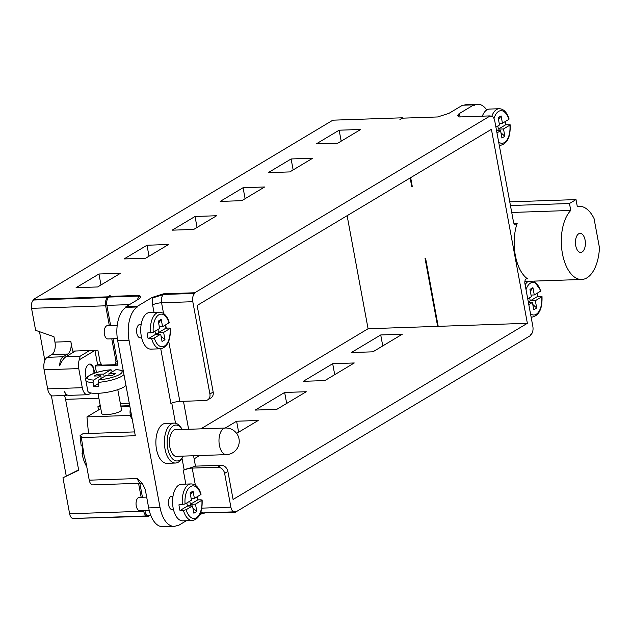 <?xml version="1.0" encoding="UTF-8"?>
<svg xmlns="http://www.w3.org/2000/svg" width="631" height="631" viewBox="0 0 631 631"><rect width="100%" height="100%" fill="white"/><g stroke="black" fill="none" stroke-linecap="round" stroke-linejoin="round"><path stroke-width="0.95" d="M491.809 116.301A18.307 9.536 -92 0 1 496.565 109.542A18.307 9.536 -92 0 1 496.668 109.478A18.307 9.536 -92 0 1 499.176 108.729L489.522 109.06A18.307 9.536 88 0 0 486.911 109.873A18.307 9.536 88 0 0 482.321 116.167M496.976 132.865L500.572 130.712L496.597 130.846M500.572 130.712L501.921 138.031L504.863 136.264L500.943 132.739M498.522 119.661L501.093 115.915L498.151 117.674L499.507 124.993L495.911 127.139M496.771 130.846L498.009 130.104L498.758 130.775M496.471 130.152L498.009 130.104M497.82 126.003L498.395 129.126L505.794 124.701A18.307 9.536 -92 0 0 505.384 121.767A18.307 9.536 -92 0 0 505.336 121.499M504.863 136.264L503.506 128.953L498.395 129.126M499.2 123.337L502.45 123.226L501.093 115.915M499.263 145.233A18.307 9.536 -92 0 0 500.43 145.327C507.34 143.773 510.589 136.943 510.179 124.82L505.794 124.701M490.2 115.899L194.774 292.76L163.539 293.825L152.197 297.414L137.274 306.35L125.916 306.737L139.538 298.581L140.855 296.846L139.514 295.387L108.847 296.436L110.157 295.655L109.589 295.671L107.633 296.846L33.522 299.386L332.868 120.174L402.436 117.8L399.896 119.638L402.349 118.171L437.559 116.964L448.893 113.383L462.515 105.227L473.873 104.841L458.95 113.777L457.625 115.505L458.966 116.972L490.2 115.899L490.319 116.538A6.657 3.47 -92 0 1 491.265 116.238A6.657 3.47 -92 0 1 494.759 120.939L513.508 222.065A3.991 2.082 88 0 0 515.606 224.888A3.991 2.082 88 0 0 517.215 223.216A36.614 19.08 88 0 0 515.298 255.263A36.614 19.08 88 0 0 527.524 278.839A3.991 2.082 88 0 0 526.767 278.594A3.991 2.082 88 0 0 524.937 283.761L532.84 326.377A6.657 3.47 -92 0 1 530.75 334.69L530.868 335.329L235.442 512.183L235.324 511.552A6.657 3.47 -92 0 1 234.369 511.844A6.657 3.47 -92 0 1 230.875 507.143L224.62 473.384A6.657 5.458 59.1 0 0 217.758 467.216L192.203 468.092A6.657 1.57 -10.5 0 0 183.258 470.245L195.476 466.135L221.031 465.26A6.657 5.458 -120.9 0 1 227.886 471.428L233.084 499.468L527.366 323.293L491.415 129.308L197.132 305.475L213.168 392.032A6.657 5.458 -120.9 0 1 210.912 397.94L207.646 399.896A6.657 5.458 59.1 0 1 205.398 400.543L179.851 401.419A6.657 1.57 169.5 0 0 170.898 403.564L160.747 348.785M473.873 104.841L473.991 105.472A26.628 13.874 -92 0 1 477.793 104.304A26.628 13.874 -92 0 1 486.753 109.968M457.743 115.82L459.068 114.408A13.314 6.941 88 0 1 460.228 116.924M194.774 292.76L194.892 293.391A6.657 3.47 -92 0 0 192.802 301.713L209.902 393.989A6.657 5.458 59.1 0 1 207.646 399.896M527.366 323.293L438.206 326.345L425.594 258.284L425.026 258.308L437.638 326.361L368.078 328.743L347.121 215.684M410.655 177.65L412.272 186.421L411.712 186.437L410.134 177.958M200.847 428.859L368.078 328.743M437.638 326.361L438.206 326.345M236.625 433.402L258.189 420.491L236.609 421.224L225.267 428.023M194.119 458.847L199.641 455.543M402.31 334.209L380.73 334.951L351.317 352.555L372.897 351.822L402.31 334.209M354.267 362.967L332.687 363.708L303.282 381.313L324.855 380.58L354.267 362.967M306.232 391.733L284.652 392.466L255.239 410.079L276.82 409.338L306.232 391.733M183.455 401.292L188.637 429.277M193.551 455.748L195.476 466.135M204.136 512.877L235.442 512.183M74.119 518.437L148.301 516.276L149.468 515.574M149.452 515.488L150.943 515.819M176.404 525.828L177.942 525.773L186.374 520.725M200.011 514.297L204.207 513.255M569.477 203.505L576.016 199.593L577.302 206.534A36.614 19.08 -92 0 1 579.155 206.298A36.614 19.08 -92 0 1 594.047 218.531L599.45 247.675A36.614 19.08 -92 0 1 581.664 279.478A36.614 19.08 -92 0 1 562.434 253.646A36.614 19.08 -92 0 1 561.369 238.1A36.614 19.08 -92 0 1 570.763 210.446L569.477 203.505L510.44 205.525M511.725 212.466L570.763 210.446M576.016 199.593L509.761 201.857M582.097 252.006A9.544 4.969 88 0 0 585.284 241.381A9.544 4.969 88 0 0 580.086 233.352A9.544 4.969 88 0 0 578.722 233.77A9.544 4.969 88 0 0 575.535 244.386A9.544 4.969 88 0 0 580.733 252.424A9.544 4.969 88 0 0 582.097 252.006M477.793 104.304L466.443 104.691A26.628 13.874 88 0 0 464.053 105.172M97.655 286.955L120.529 273.255L98.957 273.996L76.075 287.689L97.655 286.955M124.118 258.931L145.698 258.189L168.572 244.497L146.991 245.238L124.118 258.931M172.16 230.173L193.733 229.432L216.614 215.739L195.034 216.48L172.16 230.173M241.776 200.674L264.649 186.981L243.069 187.715L220.195 201.415L241.776 200.674M268.238 172.657L289.818 171.916L312.692 158.223L291.112 158.957L268.238 172.657M316.273 143.892L337.853 143.158L360.727 129.458L339.155 130.199L316.273 143.892M108.847 296.436L108.966 297.075A6.657 3.47 88 0 0 106.876 305.388L110.614 325.525M101.323 364.268L97.86 364.387L95.242 365.956L117.958 365.175L113.067 338.76M412.224 186.129L411.712 186.437M78.638 469.89L62.958 477.777L69.623 513.768A6.657 3.47 88 0 0 73.117 518.469L147.228 515.929A6.657 3.47 -92 0 1 143.734 511.236L143.6 510.534M33.522 299.386L33.64 300.017A6.657 3.47 88 0 0 31.55 308.338L35.628 330.336L53.95 336.694L54.952 342.097A9.986 5.206 -92 0 1 51.821 354.575L47.246 357.312A9.986 5.206 88 0 0 44.107 369.79L47.648 388.87A9.986 5.206 88 0 0 52.886 395.913L65.829 395.471M66.223 475.821L51.34 395.519M44.848 360.482L39.508 331.685M148.301 516.276L148.182 515.637A6.657 3.47 -92 0 1 147.228 515.929M138.56 483.314L141.147 497.291M139.845 483.267L142.44 497.252M144.893 510.487L144.956 510.826A6.657 3.47 88 0 0 148.451 515.519L150.793 515.44M117.689 363.708L116.995 363.732M97.6 364.544L94.902 350.331M75.46 351.002L65.979 356.673C63.597 358.337 61.499 361.413 59.7 365.893A9.986 5.206 -92 0 1 63.139 356.767L67.722 354.03A9.986 5.206 88 0 0 70.853 341.552L72.62 351.096L97.892 350.229L100.069 361.997L101.796 365.136L115.426 364.671L117.626 363.353M89.657 350.513L80.176 356.184L79.293 359.796L94.981 350.402M67.359 395.038L66.105 395.487L64.417 391.338A9.986 5.206 88 0 0 68.787 395.369L87.528 394.73A9.986 5.206 -92 0 0 88.955 394.288L91.101 393.003M87.528 394.73A9.986 5.206 -92 0 1 82.282 387.686L78.749 368.599A9.986 5.206 -92 0 1 79.293 359.796M86.218 378.545C84.586 372.053 85.256 367.455 88.23 364.75A8.321 4.338 88 0 1 89.87 364.055A8.321 4.338 88 0 1 92.962 366.28L94.926 373.008M62.958 477.777L78.701 470.261L65.561 399.344A9.986 5.206 -92 0 0 64.323 395.519M117.137 360.751L115.97 361.453L111.774 338.808M109.321 325.564L105.661 305.798A6.657 3.47 -92 0 1 107.743 297.485L33.64 300.017M115.97 361.453L115.426 364.671M107.633 296.846L107.743 297.485M95.242 365.956L96.464 372.519M129.284 403.193L120.347 403.501M100.203 405.378L97.86 406.782L98.712 409.866M97.86 406.782L100.447 406.695M120.813 405.993L129.749 405.686M125.916 306.737L126.034 307.368A26.628 13.874 88 0 0 117.674 340.637L135.294 435.721L81.352 437.567L84.081 455.401L85.832 461.774L89.247 480.183A6.657 3.47 88 0 0 92.741 484.884L141.013 483.228A6.657 3.47 -92 0 1 139.309 482.455A6.657 3.47 -92 0 1 137.519 478.535L142.369 483.433L145.24 489.356L148.679 507.916A26.628 13.874 88 0 0 162.656 526.696L174.014 526.309A26.628 13.874 -92 0 1 160.037 507.521L129.032 340.251A26.628 13.874 -92 0 1 137.392 306.981L126.034 307.368M108.966 297.075L139.632 296.026L140.855 297.169M137.558 299.764A6.657 3.47 -92 0 1 139.632 296.026L139.514 295.387M137.274 306.35L137.392 306.981M177.942 525.773L177.824 525.142A26.628 13.874 -92 0 1 174.014 526.309M172.997 496.203L171.656 496.25A6.657 3.47 88 0 0 170.709 496.542A6.657 3.47 88 0 0 168.485 503.948A6.657 3.47 88 0 0 172.113 509.556L173.454 509.509M141.17 324.476L139.83 324.523A6.657 3.47 88 0 0 138.875 324.815A6.657 3.47 88 0 0 136.659 332.221A6.657 3.47 88 0 0 140.287 337.83L141.628 337.782M174.132 423.109L165.614 423.401A19.971 10.404 88 0 0 156.488 449.233A19.971 10.404 88 0 0 166.978 463.32L175.497 463.028A19.971 10.404 -92 0 1 165.006 448.941A19.971 10.404 -92 0 1 174.132 423.109A19.971 10.404 -92 0 1 180.624 427.045L181.744 428.591A17.976 9.362 -92 0 1 182.351 429.49M201.029 511.67A6.657 3.47 88 0 0 203.135 512.908L200.35 513.539M152.197 297.414L152.316 298.045L163.658 294.464L194.892 293.391M163.539 293.825L163.658 294.464A6.657 3.47 88 0 0 161.568 302.777A6.657 1.57 -10.5 0 0 152.623 304.931A13.314 6.941 88 0 1 152.316 298.045M130.443 415.411L86.96 416.902L100.802 408.612M86.96 416.902L88.498 433.489M120.978 406.885L129.915 406.577M97.971 393.326L101.701 413.463A10.072 2.382 -10.5 0 0 109.258 414.393A10.072 2.382 -10.5 0 0 120.206 411.333A10.072 2.382 -10.5 0 0 121.515 409.795L117.784 389.65M98.815 379.87L105.882 375.642L112.413 375.421L115.347 373.662L108.816 373.883L115.883 369.656A17.644 4.172 169.5 0 1 119.843 374.333A17.644 4.172 169.5 0 1 98.815 379.87L98.176 382.378L98.886 386.196A19.64 4.638 169.5 0 1 96.212 386.346A19.64 4.638 169.5 0 1 93.774 386.369L93.065 382.552A19.64 4.638 169.5 0 1 85.84 380.335L87.843 391.149A19.64 4.638 -10.5 0 0 97.513 393.342A19.64 4.638 -10.5 0 0 123.905 387A19.64 4.638 -10.5 0 0 125.971 385.352M108.816 373.883L109.124 375.532M98.404 383.593L93.774 386.369M100.771 375.816L93.703 380.051A17.644 4.172 169.5 0 1 89.744 375.366A17.644 4.172 169.5 0 1 110.772 369.829L103.713 374.057L97.182 374.286L94.24 376.044L100.771 375.816L101.252 378.419M93.065 382.552L93.703 380.051M112.247 371.833L111.048 369.742M104.194 376.652L103.713 374.057M101.567 378.229L101.141 377.851M98.957 375.879L97.182 374.286M130.349 408.904A8.321 4.338 88 0 0 130.301 414.756A8.321 4.338 88 0 0 132.289 419.386M81.352 437.567L82.204 437.054L80.066 435.453L81.091 445.328L81.998 445.589L82.48 450.274A30.619 15.956 88 0 0 82.906 453.46L82.014 453.208A27.961 14.568 88 0 0 82.156 453.989A27.961 14.568 88 0 0 86.755 466.719M82.835 453.003L82.014 453.208M80.066 435.453L83.04 433.671L134.592 431.904M146.676 497.102L139.285 497.354A6.657 3.47 88 0 0 138.339 497.646A6.657 3.47 88 0 0 136.115 505.06A6.657 3.47 88 0 0 139.743 510.66L149.192 510.337M182.367 504.666A18.307 9.536 -92 0 1 188.519 484.734A18.307 9.536 -92 0 1 188.622 484.671A18.307 9.536 -92 0 1 191.13 483.922L181.483 484.253A18.307 9.536 88 0 0 178.865 485.058A18.307 9.536 88 0 0 173.123 507.931A18.307 9.536 88 0 0 182.73 520.851L192.384 520.52A18.307 9.536 -92 0 1 183.424 510.392L180.016 510.511A18.307 9.536 -92 0 1 179.37 507.718A18.307 9.536 -92 0 1 178.959 504.784L185.064 504.011A16.311 8.495 -92 0 1 190.665 486.525A16.311 8.495 -92 0 1 200.8 494.586L194.403 498.419L193.047 491.107L190.105 492.866L191.461 500.178L185.064 504.011M180.016 510.511L187.415 506.078L186.831 502.954M189.773 501.195L190.357 504.319L197.748 499.894A18.307 9.536 -92 0 0 197.337 496.96A18.307 9.536 -92 0 0 197.29 496.692M197.748 499.894L201.155 499.776L201.865 500.312A16.311 8.495 -92 0 1 196.351 517.743A16.311 8.495 -92 0 1 186.121 509.738L192.526 505.904L193.883 513.216L196.817 511.457L195.468 504.145L190.357 504.319M196.817 511.457L192.897 507.931M190.712 505.967L189.963 505.297L187.281 505.384M190.475 494.854L193.047 491.107M191.154 498.529L194.403 498.419M186.121 509.738L183.424 510.392M192.384 520.52C199.293 518.966 202.543 512.127 202.133 500.012L195.468 504.145M192.526 505.904L187.415 506.078M188.724 506.038L189.963 505.297M200.8 494.586L201.068 494.262C198.946 487.518 195.634 484.072 191.13 483.922M150.533 332.939A18.307 9.536 -92 0 1 156.693 313.008A18.307 9.536 -92 0 1 156.796 312.944A18.307 9.536 -92 0 1 159.304 312.203L149.65 312.526A18.307 9.536 88 0 0 147.039 313.339A18.307 9.536 88 0 0 141.289 336.205A18.307 9.536 88 0 0 150.904 349.124L160.558 348.793A18.307 9.536 -92 0 1 151.598 338.666L148.19 338.784A18.307 9.536 -92 0 1 147.536 335.992A18.307 9.536 -92 0 1 147.126 333.058L153.238 332.285A16.311 8.495 -92 0 1 158.838 314.798A16.311 8.495 -92 0 1 168.974 322.867L162.577 326.692L161.22 319.381L158.278 321.14L159.635 328.459L153.238 332.285M148.19 338.784L155.589 334.351L155.005 331.228M157.947 329.469L158.523 332.592L165.921 328.167A18.307 9.536 -92 0 0 165.511 325.233A18.307 9.536 -92 0 0 165.464 324.965M165.921 328.167L169.329 328.049L170.039 328.585A16.311 8.495 -92 0 1 164.525 346.017A16.311 8.495 -92 0 1 154.295 338.011L160.7 334.178L162.049 341.497L164.991 339.73L163.634 332.419L158.523 332.592M164.991 339.73L161.071 336.205M158.886 334.241L158.136 333.57L155.455 333.657M158.649 323.127L161.22 319.381M159.327 326.803L162.577 326.692M154.295 338.011L151.598 338.666M160.558 348.793C167.467 347.239 170.717 340.409 170.307 328.286L163.634 332.419M160.7 334.178L155.589 334.351M156.898 334.312L158.136 333.57M168.974 322.867L169.242 322.536C167.12 315.792 163.808 312.345 159.304 312.203M183.258 456.103A17.976 9.362 -92 0 1 182.714 457.041L181.704 458.658A19.971 10.404 -92 0 1 175.497 463.028M182.714 457.041A17.976 9.362 -92 0 1 167.696 448.294A17.976 9.362 -92 0 1 170.741 428.339A17.976 9.362 -92 0 1 181.744 428.591M177.619 429.648A13.645 7.115 88 0 0 176.049 429.372A13.645 7.115 88 0 0 174.101 429.971A13.645 7.115 88 0 0 169.818 447.024A13.645 7.115 88 0 0 176.988 456.647A13.645 7.115 88 0 0 178.534 456.268M117.24 325.296L107.459 325.628A6.657 3.47 88 0 0 106.513 325.927A6.657 3.47 88 0 0 104.289 333.334A6.657 3.47 88 0 0 107.917 338.934L117.342 338.618M93.924 373.355A8.321 4.338 -92 0 0 93.672 369.947A8.321 4.338 -92 0 0 92.67 366.808L89.776 364.063M92.962 366.28L94.003 369.932L94.074 373.307M195.034 216.48L197.061 227.444M146.991 245.238L149.026 256.202M98.957 273.996L100.984 284.96M339.155 130.199L341.182 141.163M291.112 158.957L293.147 169.92M243.069 187.715L245.104 198.678M526.033 289.661A16.311 8.495 -92 0 1 530.537 283.059A16.311 8.495 -92 0 1 540.672 291.12L534.276 294.953L532.919 287.641L529.977 289.4L531.334 296.712L527.737 298.865M529.646 297.729L530.229 300.853L537.62 296.428A18.307 9.536 -92 0 0 537.21 293.494A18.307 9.536 -92 0 0 537.162 293.226M528.802 304.592L532.398 302.438L533.755 309.75L536.689 307.991L535.34 300.679L530.229 300.853M536.689 307.991L532.769 304.465M530.584 302.501L529.835 301.823L528.297 301.878M530.348 291.388L532.919 287.641M531.026 295.063L534.276 294.953M531.089 316.951A18.307 9.536 -92 0 0 532.256 317.054C539.166 315.5 542.415 308.662 542.005 296.546L537.62 296.428M535.34 300.679L541.737 296.846A16.311 8.495 -92 0 1 530.505 313.796M532.398 302.438L528.431 302.572M528.597 302.572L529.835 301.823M540.672 291.12L540.941 290.796L534.102 281.11M236.609 421.224L238.644 432.188M284.652 392.466L286.687 403.43M332.687 363.708L334.722 374.672M380.73 334.951L382.765 345.914M503.506 128.953L509.911 125.119A16.311 8.495 -92 0 1 498.679 142.07M494.018 118.557A16.311 8.495 -92 0 1 498.711 111.332A16.311 8.495 -92 0 1 508.846 119.401L502.45 123.226M508.846 119.401L509.114 119.07C506.993 112.326 503.68 108.879 499.176 108.729M458.95 113.777L459.068 114.408M209.902 393.989L213.168 392.032M227.886 471.428L224.62 473.384M217.758 467.216L221.031 465.26M201.857 508.136L230.875 507.143M192.203 468.092L195.381 485.231M197.487 496.573L198.095 499.878M526.017 278.894L527.524 278.839M517.215 223.216L513.879 223.327M69.623 513.768L143.734 511.236M98.878 398.2L65.561 399.344M54.952 342.097L70.853 341.552M105.661 305.798L31.55 308.338M65.979 356.673L80.176 356.184M47.246 357.312L63.139 356.767M78.749 368.599L44.107 369.79M47.648 388.87L82.282 387.686M67.722 354.03L51.821 354.575M129.45 304.615L106.876 305.388M129.032 340.251L117.674 340.637M154.003 312.384L152.623 304.931M184.134 469.716L181.996 458.193M175.521 423.243L171.79 403.114M185.829 484.103L183.258 470.245M192.802 301.713L161.568 302.777L163.555 313.504M165.653 324.855L166.268 328.152M168.714 341.339L179.851 401.419M148.679 507.916L160.037 507.521M144.956 510.826L149.279 510.676M123.968 374.546A19.64 4.638 169.5 0 1 121.901 376.186A19.64 4.638 169.5 0 1 98.176 382.378M89.247 480.183L137.519 478.535M82.48 450.274L83.513 450.637M175.41 456.371L226.379 454.628A13.314 6.941 -92 0 1 219.123 443.419A13.314 6.941 -92 0 1 223.563 428.599A13.314 6.941 -92 0 1 225.464 428.015L174.503 429.758M525.126 284.77A18.307 9.536 -92 0 1 528.321 281.308M500.43 145.327L499.287 145.367M491.265 116.238L490.271 116.278M234.369 511.844L203.135 512.908M524.882 281.426L581.664 279.478M577.27 206.361L579.155 206.298M85.84 380.335C84.672 378.939 86.534 376.944 91.432 374.357C97.016 371.998 103.539 370.46 111.009 369.742M123.376 371.344L121.475 370.31L116.246 369.569M141.013 483.228L142.535 483.622M226.379 454.628A13.314 13.314 0 0 0 238.692 437.551A13.314 13.314 0 0 0 225.464 428.015M532.256 317.054L531.121 317.093"/></g></svg>
